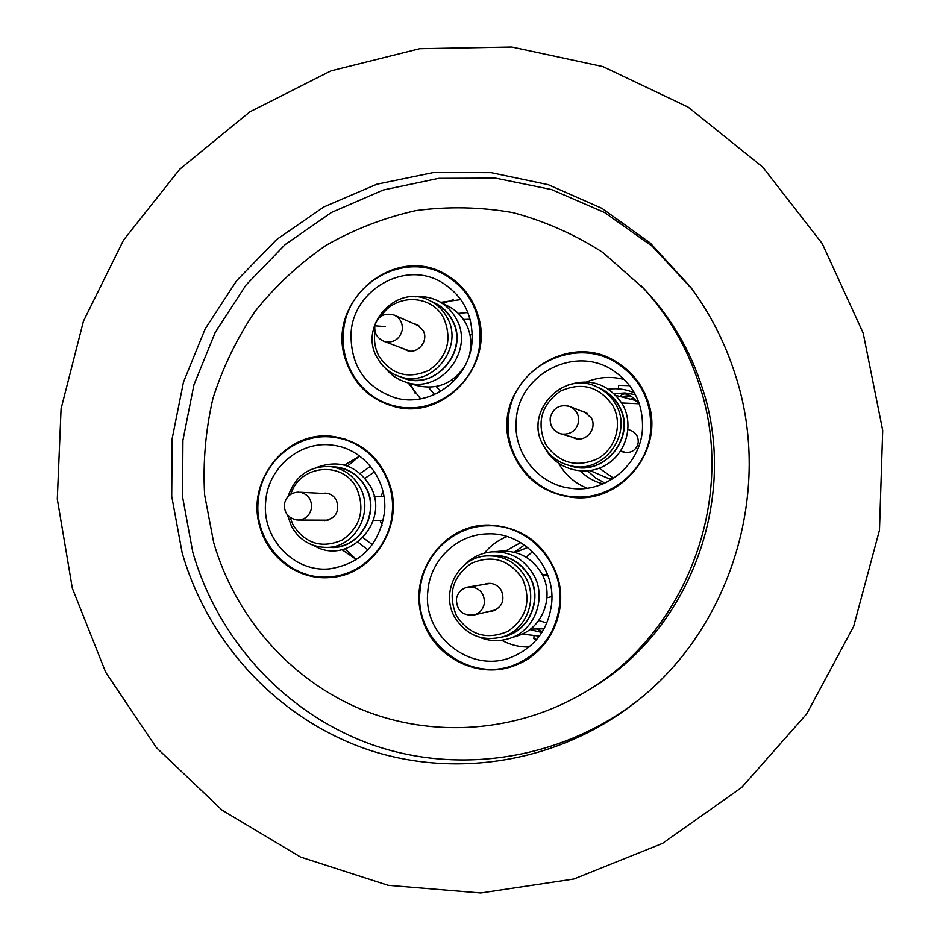 <?xml version="1.0" encoding="UTF-8"?>
<svg xmlns="http://www.w3.org/2000/svg" width="940" height="940" viewBox="0 0 940 940"><rect width="100%" height="100%" fill="white"/><g stroke="black" fill="none" stroke-linecap="round" stroke-linejoin="round"><path stroke-width="1.41" d="M182.149 552.814C207.869 642.243 276.607 717.408 364.931 748.628C453.291 779.389 557.209 763.233 634.488 703.096C730.674 629.812 773.679 491.009 735.162 374.39C725.034 342.689 710.229 313.654 690.724 287.264L650.21 242.978L601.964 208.351L548.173 184.651L491.138 172.655L433.246 172.584L376.787 184.228L323.947 206.882L276.654 239.5L236.598 280.719L205.167 328.882L183.453 382.18L172.161 438.651L171.714 496.226L182.149 552.814M692.169 289.226L652.078 246.116L604.502 212.487L551.557 189.575L495.509 178.118L438.674 178.341L383.297 189.998L331.491 212.428L285.161 244.588L245.928 285.149L215.166 332.49L193.934 384.848L182.924 440.284L182.548 496.802L192.817 552.344C218.092 639.999 285.361 713.718 371.864 744.621C458.391 775.077 560.228 759.849 636.392 701.593M72.333 588.252L57.293 499.081L61.076 408.747L83.46 321.151L123.551 240.088L179.775 169.188L249.911 111.79L331.08 70.817L419.745 48.669L511.853 47L602.881 66.576L688.068 107.078L762.669 167.026L822.277 243.66L863.178 333.089L882.707 430.414L879.488 530.125L853.638 626.439L806.743 713.848L741.719 787.45L662.547 843.38L573.894 879.006L480.763 893L388.091 885.316L300.518 857.033L222.11 810.186L156.299 747.535L105.727 672.347L72.333 588.252M339.575 576.056L338.106 575.997M390.147 485.71C403.589 526.753 372.898 574.434 331.597 577.371C300.118 581.061 268.758 558.971 260.168 527.645C244.635 480.363 288.333 427.512 335.944 436.947C362.828 442.435 380.888 458.685 390.147 485.71M521.876 662.359L517.846 663.476M557.444 576.502C568.723 611.27 549.783 651.984 516.601 664.78C479.388 680.959 432.823 657.436 422.154 617.944C407.678 573.976 443.21 524.003 488.8 525.049C522.476 526.799 545.353 543.943 557.444 576.502M577.219 497.671L571.685 496.602M648.295 402.414C664.85 449.661 621.575 503.499 572.683 497.424C541.71 493.183 520.995 476.333 510.549 446.864C488.765 385.999 565.586 325.769 618.767 363.463C633.09 372.933 642.925 385.917 648.295 402.414M401.356 407.878L399.195 407.044M477.767 314.63C495.298 365.037 443.68 421.108 394.13 406.515C369.772 399.606 353.558 383.92 345.474 359.468C325.216 301.411 395.963 242.003 447.193 275.385C462.116 284.479 472.303 297.557 477.767 314.63M585.785 691.699L590.379 688.926C689.22 631.316 739.169 498.964 702.391 388.114C690.336 350.456 671.019 317.497 644.441 289.214L602.916 252.496C574.81 234.459 544.847 221.182 513.005 212.64C480.646 206.964 448.298 206.283 415.962 210.595C384.166 217.692 354.157 229.301 325.921 245.422C299.143 263.87 275.561 285.795 255.187 311.199C236.962 338.2 222.886 367.246 212.969 398.325C205.601 430.12 202.817 462.304 204.626 494.875L213.697 542.639C235.129 616.593 289.837 679.467 361.007 709.265C432.259 738.629 517.27 732.883 585.785 691.699C686.235 633.172 737.042 498.553 699.654 385.846C687.399 347.565 667.764 314.054 640.751 285.313M451.188 278.581L453.339 279.497M617.474 363.51L622.515 366.048M490.445 525.754L494.558 525.249M342.348 438.698L343.817 438.733M618.543 405.587C614.466 398.454 608.803 393.014 601.541 389.278L598.416 387.691C605.76 391.475 611.493 396.974 615.618 404.2C633.619 433.176 604.338 473.924 571.496 465.993C559.183 463.338 549.853 456.546 543.52 445.63C549.818 456.535 559.159 463.326 571.496 465.993L574.939 466.651C607.405 474.5 636.345 434.233 618.543 405.587M571.814 437.03L575.01 438.416C586.395 442.305 597.582 428.099 591.189 417.818L584.198 411.685L580.814 410.827M575.821 438.628L573.423 437.5M582.377 411.45L584.962 412.014M570.122 465.7C603.68 478.378 637.99 436.195 618.79 405.446C613.738 396.715 606.523 390.594 597.147 387.08M566.174 385.706C589.627 377.387 608.391 383.532 622.445 404.165C634.3 424.868 626.228 453.668 605.337 465.335C584.621 477.297 556.468 469.307 545.188 448.533L544.836 447.898M628.026 429.38L631.163 430.614C636.357 433.082 638.695 437.206 638.154 442.975C636.615 449.179 632.679 452.387 626.334 452.598L620.682 450.953M623.948 452.234L620.494 451.224L623.995 451.917M607.78 478.166L610.918 479.412M623.596 396.281L630.2 395.564M638.519 401.556L635.898 400.64C635.229 399.794 626.252 389.9 620.6 395.775M614.243 393.684L624.9 392.944L635.44 394.671M603.139 483.865C594.35 481.703 586.772 477.414 580.403 471.034M604.972 483.066L595.607 478.002L587.653 470.94M650.621 430.144C648.248 469.166 610.601 500.938 572.566 496.684C534.637 494.064 504.428 457.392 508.352 419.569C510.643 367.669 575.339 334.252 618.215 363.98C641.045 379.866 651.843 401.921 650.621 430.144M586.783 381.875C599.097 376.834 611.658 376.082 624.477 379.596M516.272 420.156C518.316 374.813 574.129 345.086 612.234 369.925C633.431 383.908 643.5 403.777 642.443 429.533C640.328 464.771 605.748 493.195 571.496 488.365C538.608 485.157 512.888 453.103 516.272 420.156M616.017 395.446L634.5 400.217L639.059 403.037M629.73 385.659L618.661 385.388L618.367 388.843M612.962 478.707L607.639 478.131L590.132 470.623M587.065 488.236C574.822 483.195 565.375 474.947 558.76 463.479M608.568 389.16C617.557 387.997 626.193 389.242 634.488 392.908M415.01 296.84C423.305 295.959 431.155 297.404 438.557 301.176C445.924 305.065 451.67 310.694 455.818 318.072C475.464 350.056 440.378 394.683 405.786 382.157C397.879 379.678 391.275 375.224 385.952 368.809M469.518 354.615C472.197 343.453 470.893 332.901 465.594 322.961C461.54 315.758 455.923 310.259 448.733 306.464L438.557 301.176M400.828 376.928C433.281 393.637 471.304 350.785 451.776 319.095C447.017 310.717 440.214 304.83 431.354 301.458M430.391 300.964C397.514 282.2 357.541 325.546 377.351 358.034C382.486 367.164 389.971 373.356 399.794 376.611L405.128 378.279C437.088 390.112 469.741 348.846 451.553 319.236C447.675 312.339 442.282 307.098 435.385 303.514L430.391 300.964C437.37 304.595 442.822 309.895 446.735 316.862C465.124 346.825 432.106 388.572 399.794 376.611C390.006 373.368 382.556 367.199 377.445 358.105M403.471 348.693L406.421 350.256C417.442 355.038 429.38 340.703 423 330.281L416.808 324.57L413.6 323.63M407.678 350.655L405.963 349.621M416.032 324.711L417.983 325.17M405.786 382.157L416.714 385.506C436.983 390.229 453.08 383.614 465.03 365.672M434.562 394.553L428.393 387.257M479.929 341.702C477.497 384.096 433.305 416.749 394.201 405.798C362.617 398.466 340.163 365.895 343.441 332.807C345.791 283.163 405.516 249.688 446.747 275.961C470.059 291.048 481.115 312.961 479.929 341.702M415.221 393.378L410.357 383.555M440.754 302.316L460.847 299.601M351.043 333.301C353.135 289.649 405.257 259.945 441.812 282.399C463.032 295.689 473.126 315.288 472.08 341.197C469.93 379.149 430.003 408.195 395.129 397.796C365.225 387.362 350.538 365.86 351.043 333.301M463.432 319.459L470.106 319.259M440.86 391.31L436.219 386.505M420.615 398.83L408.148 382.886M442.822 303.385L453.162 299.731M458.344 313.42L467.862 312.503M464.806 564.646C472.35 557.091 481.421 552.826 492.008 551.862C510.115 551.24 523.98 558.865 533.615 574.74C547.209 598.04 534.531 631.104 509.245 638.53C499.058 641.703 489.023 641.233 479.13 637.109M509.245 638.53L517.846 635.734C542.545 628.484 554.917 596.219 541.64 573.482C532.228 557.984 518.68 550.546 500.997 551.157L492.008 551.862M502.23 636.991C528.351 632.961 543.473 599.826 529.737 576.502C519.432 560.005 504.909 553.155 486.133 555.951M486.344 555.928C458.18 557.42 440.155 592.282 454.619 617.051C466.017 635.135 481.95 641.761 502.442 636.932L506.66 635.605C530.195 628.942 542.121 598.251 529.502 576.631C520.525 561.85 507.612 554.812 490.739 555.54L486.344 555.928C503.405 555.199 516.471 562.308 525.542 577.266C538.303 599.144 526.236 630.2 502.442 636.932C481.997 641.75 466.087 635.123 454.702 617.051M489.223 611.4L492.63 611.047C502.089 607.216 505.015 600.413 501.396 590.614C498.082 585.197 493.336 582.823 487.167 583.481L483.877 584.457M493.641 610.765L491.279 610.918M485.968 584.116L488.201 583.352M542.909 575.985L547.762 575.174M542.545 575.221L547.468 574.422M514.333 552.274L524.379 544.965M539.407 636.121L522.135 634.065M541.898 632.491L529.772 629.565M559.699 604.126C556.198 632.596 541.698 652.607 516.189 664.145C469.859 684.861 413.87 641.35 420.039 590.743C422.389 555.293 453.609 525.472 488.659 525.765C528.456 524.367 564.047 563.166 559.699 604.126M484.323 553.178C490.492 545.67 498.071 540.124 507.048 536.529M427.818 591.483C429.886 560.51 456.781 534.296 487.366 533.885C523.134 531.829 555.611 566.55 551.674 603.363C548.443 629.154 535.177 647.049 511.865 657.072C470.94 674.297 422.448 635.863 427.818 591.483M515.096 552.462L527.74 547.48M536.752 639.47L533.826 638.671L534.026 636.18M544.048 628.86L530.407 629.083M529.103 647.014C519.385 647.131 510.22 644.875 501.608 640.258M505.579 551.052L520.701 542.591M537.88 629.542L542.427 631.645M365.613 487.378C358.88 475.628 349.01 468.896 336.003 467.168L329.905 466.522C343.065 468.273 353.041 475.088 359.844 486.967C374.367 511.783 355.238 547.245 327.402 547.409L333.524 547.127C361.066 546.962 379.983 511.901 365.613 487.378M321.492 520.137L324.747 520.572C335.991 518.281 339.857 511.466 336.379 500.127C333.935 495.873 330.339 493.547 325.604 493.124L322.326 493.382M326.204 520.49L324.406 520.149M325.228 493.535L327.038 493.288M329.082 547.339C358.481 550.817 381.382 513.569 365.848 487.249C358.011 473.889 346.59 467.039 331.573 466.698M316.569 467.521C338.894 459.296 356.73 465.37 370.09 485.769C391.298 521.124 348.352 566.702 314.136 545.647M367.963 549.935L358.07 542.251M392.238 512.688C389.959 545.658 362.816 574.023 331.444 576.678C290.93 581.86 253.565 542.779 258.206 501.067C260.627 462.045 298.438 430.779 335.745 437.629C369.479 442.341 395.858 477.038 392.238 512.688M356.354 559.547L344.957 548.901M344.522 465.112L359.668 456.076M265.679 501.713C267.806 467.415 300.765 439.803 333.594 445.325C363.897 449.085 387.797 480.105 384.531 512.03C379.349 544.765 361.101 563.695 329.776 568.841C294.149 572.86 261.614 538.397 265.679 501.713M364.978 478.272L374.531 471.856M372.311 544.683L363.157 537.715M356.495 559.606L341.913 549.677M347.506 466.064L359.527 456.135M360.173 473.454L370.513 466.369M543.473 445.548C522.91 412.202 564.2 368.363 598.416 387.691C564.141 368.327 522.804 412.249 543.473 445.607M612.68 405.469C599.086 386.375 581.601 381.628 560.228 391.216C541.311 404.987 536.399 422.612 545.505 444.079C558.854 463.185 576.29 468.049 597.828 458.661C615.97 448.509 622.973 423.47 612.68 405.469M566.761 405.68L569.758 406.491C576.279 409.582 579.193 414.775 578.523 422.06C576.267 430.555 570.827 434.562 562.179 434.092L560.416 433.704C553.014 430.884 549.63 425.514 550.253 417.619C553.261 407.772 559.758 404.059 569.758 406.491L587.23 413.353M608.979 478.636L608.274 478.248M613.632 478.272L599.285 468.19L613.632 478.272M621.751 402.978L639.317 403.777L621.751 402.99M635.064 400.511L635.898 400.64M631.645 398.842L634.23 399.065M624.301 396.433L631.139 396.257M375.072 331.397C373.615 340.268 374.954 348.611 379.09 356.413C391.851 374.966 408.571 379.537 429.251 370.137C447.687 356.46 452.481 339.07 443.645 317.99C431.636 294.255 395.399 293.351 381.229 316.122M390.993 314.195L394.377 315.159C400.276 318.237 402.884 323.196 402.203 330.058C400.029 338.377 394.8 342.36 386.516 341.984L383.837 341.291C377.198 338.247 374.202 333.077 374.837 325.804L385.095 326.591M452.645 382.322L451.893 379.924M470.059 335.192L472.28 333.994M522.523 578.758C509.198 559.488 492.031 554.412 471.046 563.518C452.446 576.843 447.605 594.28 456.511 615.817C469.589 635.099 486.709 640.293 507.847 631.375C526.694 618.038 531.582 600.495 522.523 578.758M472.773 587.03C480.986 589.356 484.817 594.867 484.288 603.574C483.031 609.567 479.529 613.397 473.772 615.054C462.327 615.747 456.546 610.354 456.417 598.862C457.839 592.365 461.775 588.417 468.226 586.995L472.773 587.03M546.845 623.056L538.773 620.482L546.857 623.044M526.095 557.173L532.557 551.745L526.106 557.185M290.131 517.47L293.221 525.237C305.723 543.943 322.138 548.843 342.465 539.901C360.584 526.659 365.319 509.457 356.671 488.306C343.147 460.389 299.649 464.548 290.871 494.217M328.812 493.723L300.483 492.29C308.344 494.464 311.998 499.81 311.457 508.317C309.73 515.59 305.3 519.491 298.168 520.032L296.053 519.844M381.969 525.437L380.16 520.396M380.876 496.531L382.991 491.608M578.429 438.957L560.416 433.704M572.566 496.684L582.706 497.577M634.5 400.217L638.883 402.543M607.639 478.131L612.527 478.977M618.215 363.98L626.804 369.49M419.639 326.298L394.377 315.159C384.425 312.386 377.904 315.934 374.837 325.804M409.652 351.008L383.837 341.291M394.201 405.798L403.648 408.136M451.929 379.901L452.68 382.286M470.071 335.239L472.28 334.041M446.747 275.961L455.16 280.919M547.362 574.152L542.415 574.951M490.562 583.376L468.226 586.995M551.874 596.595L546.986 597.758M495.815 609.849L473.772 615.054M516.189 664.145L525.495 660.374M488.659 525.765L498.647 525.683M329.905 466.522C309.013 466.017 295.089 475.981 288.134 496.414M287.546 515.108L291.588 526.564C299.696 540.512 311.634 547.456 327.402 547.409M383.99 496.696L374.073 496.167M299.038 492.125C291.177 492.36 286.3 496.273 284.409 503.875C284.091 513.428 288.686 518.798 298.168 520.032L328.001 520.161M383.273 520.408L373.345 520.361M331.444 576.678L341.009 575.703M380.242 520.396L381.993 525.331M380.959 496.531L383.015 491.714M335.745 437.629L345.227 439.156"/></g></svg>
